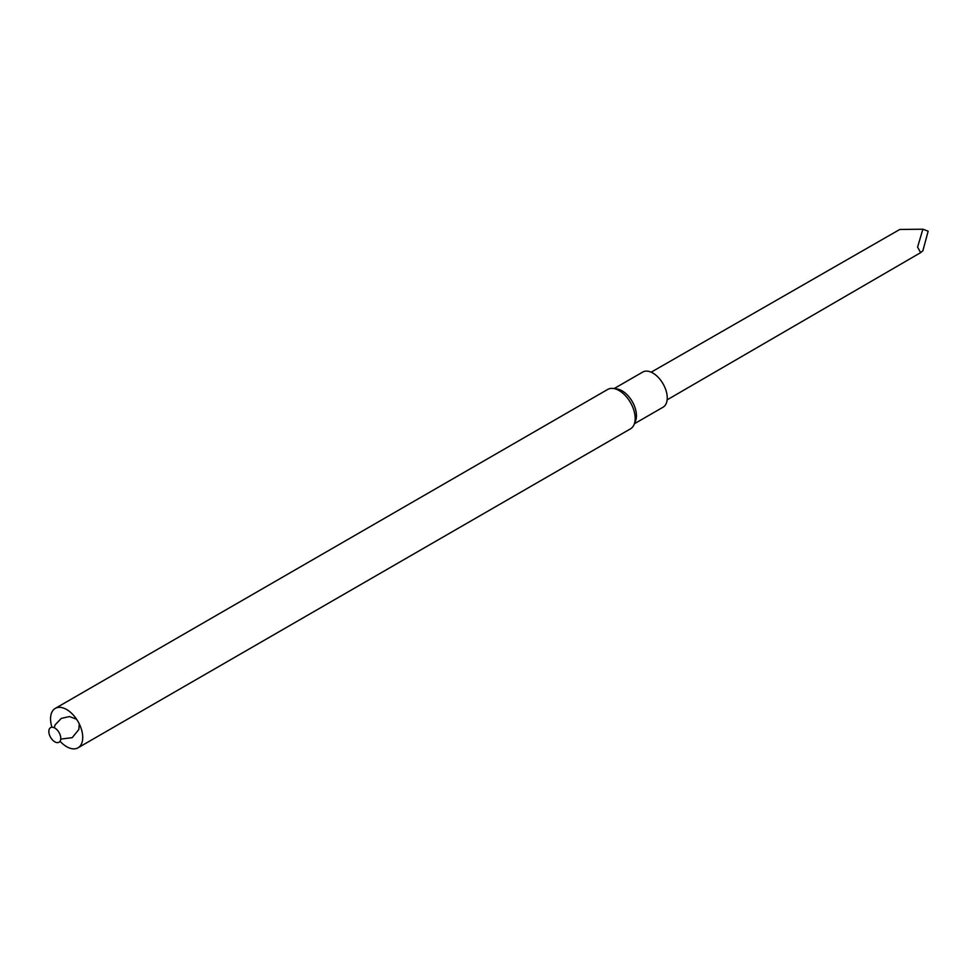 <?xml version="1.0" encoding="UTF-8"?>
<svg xmlns="http://www.w3.org/2000/svg" width="977" height="977" viewBox="0 0 977 977"><rect width="100%" height="100%" fill="white"/><g stroke="black" fill="none" stroke-linecap="round" stroke-linejoin="round"><path stroke-width="1.47" d="M634.415 423.737L663.041 407.214A20.297 11.724 -120 0 0 667.242 397.92A20.297 11.724 -120 0 0 658.376 377.488A20.297 11.724 -120 0 0 642.744 372.054L614.118 388.577M60.049 741.25A22.752 13.141 -120 0 0 78.013 747.808L630.47 428.842A22.752 13.141 -120 0 0 634.122 424.445L635.502 421.063A20.297 11.724 -120 0 0 636.454 415.689A20.297 11.724 -120 0 0 616.976 388.968L613.348 388.467A22.752 13.141 -120 0 0 607.718 389.432L55.262 708.398A22.752 13.141 -120 0 0 51.952 727.23M634.122 424.445A22.752 13.141 -120 0 0 635.184 418.425A22.752 13.141 -120 0 0 613.348 388.467M78.013 747.808A22.752 13.141 -120 0 0 82.727 737.391A22.752 13.141 -120 0 0 72.799 714.492A22.752 13.141 -120 0 0 55.262 708.398M60.782 738.368A8.439 4.873 -120 0 0 51.83 727.23A8.439 4.873 -120 0 0 51.83 739.174A8.439 4.873 -120 0 0 60.782 738.368M922.886 229.192L928.15 231.183L922.886 250.735L920.627 252.652L917.586 247.071L922.886 229.192L899.768 229.473L651.171 372.188M60.745 739.088L72.225 737.659L78.832 729.501L79.271 723.896M76.597 719.255L69.477 716.544L61.27 718.413L55.2 724.787L54.175 727.706M920.627 252.652L667.144 399.837"/></g></svg>
